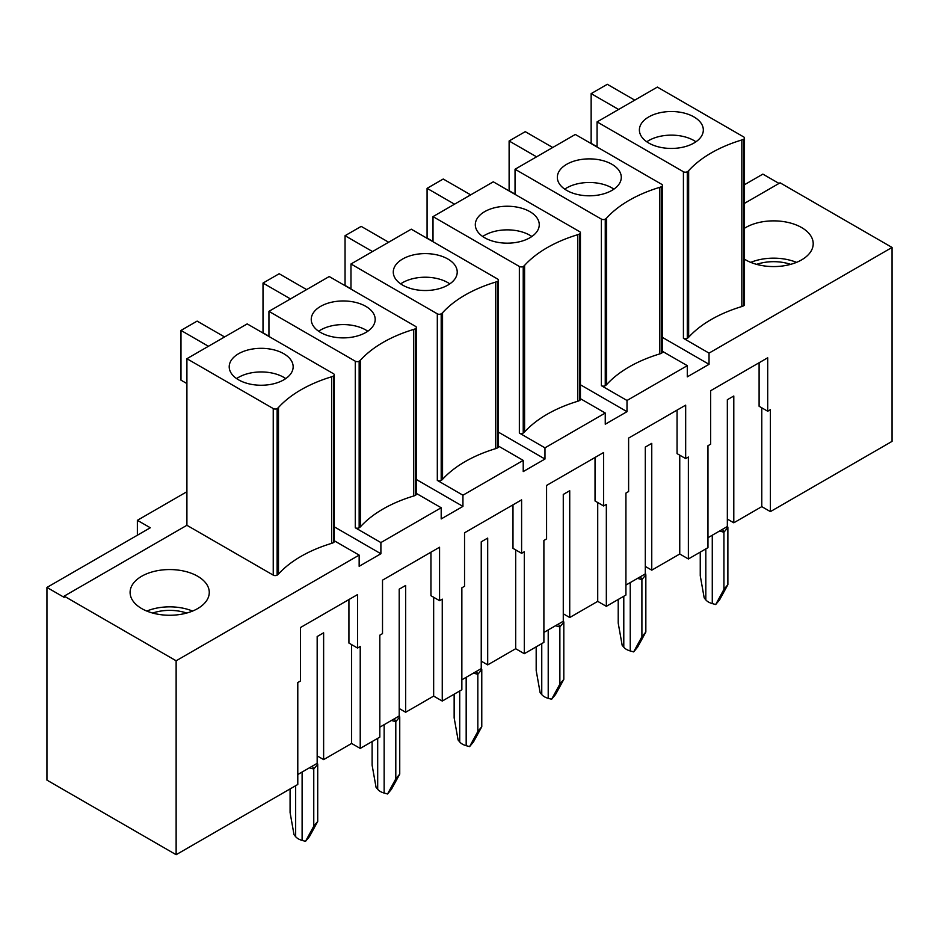 <?xml version="1.0" encoding="UTF-8"?>
<svg xmlns="http://www.w3.org/2000/svg" width="939" height="939" viewBox="0 0 939 939"><rect width="100%" height="100%" fill="white"/><g stroke="black" fill="none" stroke-linecap="round" stroke-linejoin="round"><path stroke-width="1.41" d="M290.081 788.924L290.081 812.54L294.024 834.701L295.656 836.672A13.698 7.911 0 0 0 302.112 840.405L305.527 841.344L313.767 826.214L313.767 769.029L312.347 766.118M309.401 767.82L313.767 769.029L317.711 764.276L317.171 762.339M297.792 774.522L317.171 763.337L317.171 636.536L317.171 731.023M313.767 826.214L317.711 821.449L309.459 836.59L305.527 841.344M317.711 821.449L317.711 764.276M372.114 741.564L372.114 765.179L376.058 787.34L377.689 789.312A13.698 7.911 0 0 0 384.145 793.044L387.561 793.983L395.8 778.854L395.8 721.668L394.38 718.758M391.434 720.459L395.8 721.668L399.744 716.915L399.204 714.978M379.826 727.162L399.204 715.976L399.204 589.176L399.204 683.651M395.8 778.854L399.744 774.088L391.493 789.218L387.561 793.983M399.744 774.088L399.744 716.915M454.147 694.191L454.147 717.819L458.091 739.979L459.723 741.951A13.698 7.911 0 0 0 466.178 745.683L469.594 746.622L477.834 731.493L477.834 674.308L476.413 671.397M473.467 673.099L477.834 674.308L481.777 669.542L481.238 667.617M461.859 679.801L481.238 668.615L481.238 541.815L481.238 636.29M477.834 731.493L481.777 726.727L473.526 741.857L469.594 746.622M481.777 726.727L481.777 669.542M536.181 646.83L536.181 670.458L540.125 692.618L541.756 694.59A13.698 7.911 0 0 0 548.212 698.323L551.627 699.262L559.867 684.132L559.867 626.947L558.447 624.036M555.501 625.738L559.867 626.947L563.811 622.181L563.271 620.256M597.72 502.541L597.72 601.359L569.727 617.522L569.727 490.721L563.271 494.454L563.271 588.929M559.867 684.132L563.811 679.366L555.559 694.496L551.627 699.262M563.811 679.366L563.811 622.181M618.214 599.469L618.214 623.097L622.158 645.257L623.789 647.229A13.698 7.911 0 0 0 630.245 650.95L633.661 651.901L641.9 636.771L641.9 579.586L640.48 576.675M637.534 578.377L641.9 579.586L645.844 574.821L645.304 572.896M625.926 585.079L645.304 573.893L645.304 447.093L645.304 541.568M641.9 636.771L645.844 632.006L637.593 647.135L633.661 651.901M645.844 632.006L645.844 574.821M700.248 552.109L700.248 575.724L704.191 597.897L705.823 599.868A13.698 7.911 0 0 0 712.278 603.589L715.694 604.54L723.934 589.399L723.934 532.225L722.514 529.314M719.567 531.016L723.934 532.225L727.878 527.46L727.338 525.535M761.787 407.808L761.787 506.637L733.793 522.8L733.793 396L727.338 399.732L727.338 494.207M723.934 589.399L727.878 584.645L719.626 599.775L715.694 604.54M727.878 584.645L727.878 527.46M186.685 613.05A33.499 19.343 0 0 0 152.67 613.05M790.638 264.364A33.499 19.343 0 0 0 782.293 262.333A33.499 19.343 0 0 0 756.611 264.364M355.282 361.198L268.941 311.349L329.225 276.536L415.566 326.385A2.735 1.585 180 0 1 416.364 327.5A2.735 1.585 180 0 1 415.566 328.627A7.618 4.39 180 0 1 413.712 329.413A126.072 72.784 0 0 0 360.517 360.118A7.618 4.39 180 0 1 359.156 361.198A2.735 1.585 180 0 1 355.282 361.198L355.282 527.765L380.894 542.566L441.189 507.753L441.189 518.938L462.939 506.391L462.939 495.205L523.223 460.392L523.223 471.578L544.972 459.03L544.972 447.844L605.256 413.031L605.256 424.217L627.006 411.669L627.006 400.472L687.289 365.67L687.289 376.856L709.039 364.309L709.039 353.111L892.05 247.45L780.086 182.812L744.498 203.352M268.941 336.455L268.941 311.349M176.133 660.786L176.133 854.701L46.95 780.121L46.95 587.438L64.181 597.38L64.181 596.136L176.133 660.786L359.156 555.113L359.156 566.311L380.894 553.752L334.331 526.861M380.894 553.752L380.894 542.566M236.616 378.593A31.973 18.463 180 0 1 283.789 377.349A31.973 18.463 180 0 1 285.761 378.593M283.789 379.837A31.973 18.463 180 0 1 248.952 383.84A31.973 18.463 180 0 1 229.21 366.785A31.973 18.463 180 0 1 261.183 348.322A31.973 18.463 180 0 1 293.156 366.785A31.973 18.463 180 0 1 283.789 379.837M348.921 599.563L348.921 643.062L357.536 648.039L360.224 646.49L360.224 748.418L379.826 737.115L379.826 635.175L382.513 633.625L382.513 580.161L439.569 547.226L439.569 600.678L442.257 599.129L442.257 701.057L461.859 689.742L461.859 587.814L464.547 586.253L464.547 532.8L521.603 499.865L521.603 553.317L524.302 551.768L524.302 653.697L543.892 642.382L543.892 540.453L546.58 538.892L546.58 485.44L603.636 452.504L603.636 505.957L606.336 504.396L606.336 606.336L625.926 595.021L625.926 493.092L628.614 491.531L628.614 438.079L685.67 405.143L685.67 458.596L688.369 457.035L688.369 558.975L707.959 547.66L707.959 445.732L710.647 444.17L710.647 390.718L767.703 357.782L767.703 411.235L770.403 409.674L770.403 511.614L892.05 441.377L892.05 247.45M317.171 636.536L323.626 632.816L323.626 759.604L317.171 755.883M351.62 644.624L351.62 743.453L323.626 759.604M351.62 743.453L360.224 748.418M176.133 854.701L297.792 784.476L297.792 682.536L300.48 680.986L300.48 627.534L357.536 594.587L357.536 648.039M224.585 336.948L197.131 321.103L180.981 330.422L180.981 380.154L186.908 383.57M180.981 330.422L208.435 346.28M277.122 408.559A2.735 1.585 180 0 1 273.237 408.559L186.908 358.71L247.192 323.896L333.533 373.745A2.735 1.585 180 0 1 334.331 374.872A2.735 1.585 180 0 1 333.533 375.987A7.618 4.39 180 0 1 331.678 376.774A126.072 72.784 0 0 0 278.484 407.491A7.618 4.39 180 0 1 277.122 408.559L277.122 575.126A2.735 1.585 180 0 1 273.237 575.126L186.908 525.288L64.181 596.136M334.331 374.872L334.331 541.439A2.735 1.585 180 0 1 333.533 542.566A7.618 4.39 180 0 1 331.678 543.352A126.072 72.784 0 0 0 278.484 574.058A7.618 4.39 180 0 1 277.122 575.126M186.908 491.719L137.376 520.312L137.376 535.23M46.95 587.438L150.299 527.765L137.376 520.312M359.156 555.113L334.331 540.794M186.908 358.71L186.908 525.288M727.338 399.732L727.338 526.533L707.959 537.718M679.754 455.18L679.754 553.998L688.369 558.975M679.754 553.998L651.76 570.161L645.304 566.428M597.72 601.359L606.336 606.336M569.727 617.522L563.271 613.789M563.271 494.454L563.271 621.254L543.892 632.44M515.687 549.902L515.687 648.72L524.302 653.697M515.687 648.72L487.693 664.882L481.238 661.162M433.654 597.263L433.654 696.092L442.257 701.057M433.654 696.092L405.66 712.243L399.204 708.522M761.787 506.637L770.403 511.614M733.793 522.8L727.338 519.067M197.671 576.253A39.579 22.853 180 0 1 209.268 592.415A39.579 22.853 180 0 1 169.677 615.268A39.579 22.853 180 0 1 130.098 592.415A39.579 22.853 180 0 1 154.524 571.299A39.579 22.853 180 0 1 197.671 576.253M318.65 331.232A31.973 18.463 180 0 1 365.823 329.988A31.973 18.463 180 0 1 367.795 331.232M400.683 283.871A31.973 18.463 180 0 1 447.856 282.627A31.973 18.463 180 0 1 449.828 283.871M482.716 236.511A31.973 18.463 180 0 1 529.889 235.266A31.973 18.463 180 0 1 531.861 236.511M564.75 189.15A31.973 18.463 180 0 1 611.935 187.906A31.973 18.463 180 0 1 613.895 189.15M646.783 141.789A31.973 18.463 180 0 1 693.968 140.545A31.973 18.463 180 0 1 695.928 141.789M744.498 228.247A39.579 22.853 180 0 1 801.624 227.567A39.579 22.853 180 0 1 813.209 243.717A39.579 22.853 180 0 1 788.021 265.009A39.579 22.853 180 0 1 744.498 259.199M796.518 262.368A39.579 22.853 0 0 0 783.877 258.941A39.579 22.853 0 0 0 750.742 262.368M779.006 183.434L762.867 174.114L744.498 184.713M709.039 364.309L662.465 337.418M627.006 411.669L580.431 384.779M544.972 459.03L498.398 432.14M462.939 506.391L416.364 479.5M566.71 190.394A31.973 18.463 180 0 1 557.343 177.342A31.973 18.463 180 0 1 589.316 158.879A31.973 18.463 180 0 1 621.289 177.342A31.973 18.463 180 0 1 611.935 190.394A31.973 18.463 180 0 1 566.71 190.394M677.066 410.108L677.066 453.619L685.67 458.596M645.304 447.093L651.76 443.361L651.76 570.161M552.719 147.505L525.265 131.66L509.114 140.979L509.114 190.699L515.042 194.127M509.114 140.979L536.568 156.825M605.256 219.104A2.735 1.585 180 0 1 601.383 219.104L515.042 169.255L575.325 134.453L661.666 184.302A2.735 1.585 180 0 1 662.465 185.417A2.735 1.585 180 0 1 661.666 186.544A7.618 4.39 180 0 1 659.812 187.319A126.072 72.784 0 0 0 606.617 218.036A7.618 4.39 180 0 1 605.256 219.104L605.256 385.683A2.735 1.585 180 0 1 601.383 385.683L601.383 219.104M662.465 185.417L662.465 351.996A2.735 1.585 180 0 1 661.666 353.111A7.618 4.39 180 0 1 659.812 353.897A126.072 72.784 0 0 0 606.617 384.614A7.618 4.39 180 0 1 605.256 385.683M687.289 365.67L662.465 351.339M515.042 169.255L515.042 194.373M627.006 400.472L601.383 385.683M402.643 285.116A31.973 18.463 180 0 1 393.277 272.064A31.973 18.463 180 0 1 425.25 253.6A31.973 18.463 180 0 1 457.223 272.064A31.973 18.463 180 0 1 447.856 285.116A31.973 18.463 180 0 1 402.643 285.116M512.987 504.83L512.987 548.341L521.603 553.317M481.238 541.815L487.693 538.094L487.693 664.882M388.652 242.227L361.198 226.381L345.047 235.701L345.047 285.433L350.975 288.848M345.047 235.701L372.501 251.546M441.189 313.826A2.735 1.585 180 0 1 437.316 313.826L350.975 263.988L411.259 229.175L497.6 279.024A2.735 1.585 180 0 1 498.398 280.139A2.735 1.585 180 0 1 497.6 281.266A7.618 4.39 180 0 1 495.745 282.052A126.072 72.784 0 0 0 442.551 312.757A7.618 4.39 180 0 1 441.189 313.826L441.189 480.404A2.735 1.585 180 0 1 437.316 480.404L437.316 313.826M498.398 280.139L498.398 446.718A2.735 1.585 180 0 1 497.6 447.844A7.618 4.39 180 0 1 495.745 448.619A126.072 72.784 0 0 0 442.551 479.336A7.618 4.39 180 0 1 441.189 480.404M523.223 460.392L498.398 446.06M350.975 263.988L350.975 289.095M462.939 495.205L437.316 480.404M416.364 327.5L416.364 494.078A2.735 1.585 180 0 1 415.566 495.205A7.618 4.39 180 0 1 413.712 495.992A126.072 72.784 0 0 0 360.517 526.697A7.618 4.39 180 0 1 359.156 527.765A2.735 1.585 180 0 1 355.282 527.765M365.823 332.476A31.973 18.463 180 0 1 320.61 332.476A31.973 18.463 180 0 1 311.243 319.424A31.973 18.463 180 0 1 343.216 300.961A31.973 18.463 180 0 1 375.189 319.424A31.973 18.463 180 0 1 365.823 332.476M306.619 289.588L279.165 273.742L263.014 283.062L290.468 298.919M263.014 283.062L263.014 332.793L268.941 336.209M430.954 552.202L430.954 595.702L439.569 600.678M399.204 589.176L405.66 585.455L405.66 712.243M192.565 611.054A39.579 22.853 0 0 0 146.789 611.054M648.743 143.033A31.973 18.463 180 0 1 639.389 129.981A31.973 18.463 180 0 1 671.35 111.518A31.973 18.463 180 0 1 703.323 129.981A31.973 18.463 180 0 1 693.968 143.033A31.973 18.463 180 0 1 648.743 143.033M759.099 362.747L759.099 406.258L767.703 411.235M634.752 100.144L607.298 84.299L591.147 93.618L591.147 143.338L597.075 146.766M591.147 93.618L618.601 109.464M687.289 171.743A2.735 1.585 180 0 1 683.416 171.743L597.075 121.894L657.359 87.092L743.7 136.941A2.735 1.585 180 0 1 744.498 138.056A2.735 1.585 180 0 1 743.7 139.172A7.618 4.39 180 0 1 741.845 139.958A126.072 72.784 0 0 0 688.651 170.675A7.618 4.39 180 0 1 687.289 171.743L687.289 338.322A2.735 1.585 180 0 1 683.416 338.322L683.416 171.743M744.498 138.056L744.498 304.635A2.735 1.585 180 0 1 743.7 305.75A7.618 4.39 180 0 1 741.845 306.537A126.072 72.784 0 0 0 688.651 337.254A7.618 4.39 180 0 1 687.289 338.322M597.075 121.894L597.075 147.012M709.039 353.111L683.416 338.322M484.677 237.755A31.973 18.463 180 0 1 475.31 224.703A31.973 18.463 180 0 1 507.283 206.24A31.973 18.463 180 0 1 539.256 224.703A31.973 18.463 180 0 1 529.889 237.755A31.973 18.463 180 0 1 484.677 237.755M595.033 457.469L595.033 500.98L603.636 505.957M470.685 194.866L443.231 179.02L427.081 188.34L427.081 238.06L433.008 241.487M427.081 188.34L454.535 204.186M523.223 266.465A2.735 1.585 180 0 1 519.349 266.465L433.008 216.616L493.292 181.814L579.633 231.663A2.735 1.585 180 0 1 580.431 232.778A2.735 1.585 180 0 1 579.633 233.905A7.618 4.39 180 0 1 577.778 234.691A126.072 72.784 0 0 0 524.584 265.397A7.618 4.39 180 0 1 523.223 266.465L523.223 433.043A2.735 1.585 180 0 1 519.349 433.043L519.349 266.465M580.431 232.778L580.431 399.357A2.735 1.585 180 0 1 579.633 400.472A7.618 4.39 180 0 1 577.778 401.258A126.072 72.784 0 0 0 524.584 431.975A7.618 4.39 180 0 1 523.223 433.043M433.008 216.616L433.008 241.734M544.972 447.844L519.349 433.043M441.189 507.753L416.364 493.421M605.256 413.031L580.431 398.699M302.112 840.405L302.112 772.034M295.656 836.672L295.656 785.708M384.145 793.044L384.145 724.673M377.689 789.312L377.689 738.347M466.178 745.683L466.178 677.312M459.723 741.951L459.723 690.987M548.212 698.323L548.212 629.94M541.756 694.59L541.756 643.614M630.245 650.95L630.245 582.579M623.789 647.229L623.789 596.253M712.278 603.589L712.278 535.218M705.823 599.868L705.823 548.892M273.237 575.126L273.237 408.559M278.484 574.058L278.484 407.491M331.678 543.352L331.678 376.774M333.533 542.566L333.533 375.987M606.617 384.614L606.617 218.036M659.812 353.897L659.812 187.319M661.666 353.111L661.666 186.544M442.551 479.336L442.551 312.757M495.745 448.619L495.745 282.052M497.6 447.844L497.6 281.266M415.566 495.205L415.566 328.627M413.712 495.992L413.712 329.413M360.517 526.697L360.517 360.118M359.156 527.765L359.156 361.198M688.651 337.254L688.651 170.675M741.845 306.537L741.845 139.958M743.7 305.75L743.7 139.172M524.584 431.975L524.584 265.397M577.778 401.258L577.778 234.691M579.633 400.472L579.633 233.905"/></g></svg>
